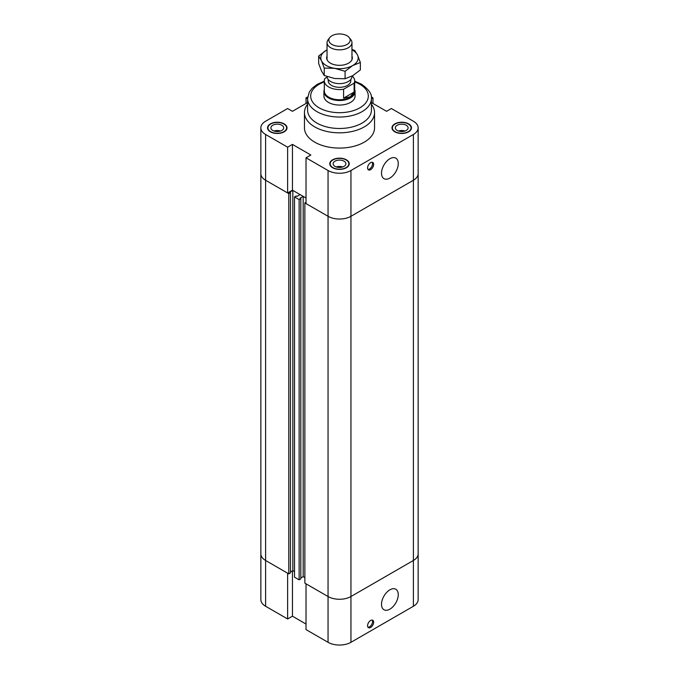 <?xml version="1.0" encoding="UTF-8"?>
<svg xmlns="http://www.w3.org/2000/svg" width="679" height="679" viewBox="0 0 679 679"><rect width="100%" height="100%" fill="white"/><g stroke="black" fill="none" stroke-linecap="round" stroke-linejoin="round"><path stroke-width="1.02" d="M307.57 102.571L292.445 111.305L287.624 108.521L265.599 121.235A16.194 9.353 180 0 0 260.855 127.856L260.855 173.629A16.194 9.353 0 0 0 265.599 180.249L287.624 192.963L287.624 147.182L292.445 144.398L310.838 155.016L306.017 157.8L306.017 203.581L328.05 216.295A16.194 9.353 0 0 0 350.95 216.295L413.401 180.249A16.194 9.353 0 0 0 418.145 173.629A16.194 9.353 180 0 1 413.401 180.249L350.95 216.295A16.194 9.353 180 0 1 328.05 216.295L304.863 202.911L306.017 202.249M292.445 144.398L292.445 190.179L306.017 198.013L303.182 196.375L300.042 198.192L300.814 198.633L299.133 199.609L294.508 196.935L296.188 195.968L296.961 196.409L300.101 194.601L292.836 190.4L289.695 192.216L290.468 192.658L288.787 193.625L265.599 180.249A16.194 9.353 180 0 1 260.855 173.629L260.855 553.869A16.194 9.353 -0 0 0 265.599 560.481L288.787 573.865L288.787 193.625M292.445 190.179L287.624 192.963M304.863 202.911L304.863 583.142L328.05 596.527A16.194 9.353 -0 0 0 350.95 596.527L350.95 170.514L413.401 134.467A16.194 9.353 180 0 0 418.145 127.856A16.194 9.353 180 0 0 413.401 121.235L391.376 108.521L386.555 111.305L371.43 102.571M371.43 98.803L372.983 97.903L372.983 103.471M306.017 103.471L306.017 97.903L307.57 98.803M287.624 147.182L265.599 134.467A16.194 9.353 180 0 1 260.855 127.856M306.017 97.903L307.68 96.944M350.95 170.514A16.194 9.353 180 0 1 328.05 170.514L306.017 157.8M371.32 96.944L372.983 97.903M371.43 104.252A35.045 20.234 180 0 1 374.545 112.595L374.545 127.856A35.045 20.234 180 0 1 339.5 148.081A35.045 20.234 180 0 1 304.455 127.856L304.455 112.595A35.045 20.234 180 0 1 307.57 104.252M270.395 131.828A9.735 5.619 180 0 1 267.543 127.856A9.735 5.619 180 0 1 277.278 122.228A9.735 5.619 180 0 1 287.013 127.856A9.735 5.619 180 0 1 281.004 133.042A9.735 5.619 180 0 1 270.395 131.828M332.617 167.747A9.735 5.619 180 0 1 329.765 163.775A9.735 5.619 180 0 1 339.5 158.156A9.735 5.619 180 0 1 349.235 163.775A9.735 5.619 180 0 1 343.226 168.969A9.735 5.619 180 0 1 332.617 167.747M394.839 131.828A9.735 5.619 180 0 1 391.987 127.856A9.735 5.619 180 0 1 401.722 122.228A9.735 5.619 180 0 1 411.457 127.856A9.735 5.619 180 0 1 405.448 133.042A9.735 5.619 180 0 1 394.839 131.828M367.585 167.908A4.286 2.47 -60 0 1 369.452 163.597A4.286 2.47 -60 0 1 372.754 162.451A4.286 2.47 -60 0 1 372.754 167.399A4.286 2.47 -60 0 1 368.468 169.869A4.286 2.47 -60 0 1 367.585 167.908M367.993 169.427A4.286 2.47 120 0 0 371.651 166.762A4.286 2.47 120 0 0 372.134 162.256M381.513 173.221A11.84 6.832 -60 0 1 386.682 161.305A11.84 6.832 -60 0 1 395.806 158.139A11.84 6.832 -60 0 1 395.806 171.804A11.84 6.832 -60 0 1 383.966 178.636A11.84 6.832 -60 0 1 381.513 173.221M280.512 131.03A6.383 3.684 0 0 0 274.044 131.03M280.351 131.081A6.23 3.599 0 0 0 274.197 131.081M272.763 130.461A6.383 3.684 180 0 1 270.887 127.856A6.383 3.684 180 0 1 277.278 124.164A6.383 3.684 180 0 1 283.661 127.856A6.383 3.684 180 0 1 279.723 131.259A6.383 3.684 180 0 1 272.763 130.461M404.956 131.03A6.383 3.684 0 0 0 398.488 131.03M404.803 131.081A6.23 3.599 0 0 0 398.649 131.081M397.207 130.461A6.383 3.684 180 0 1 395.339 127.856A6.383 3.684 180 0 1 401.722 124.164A6.383 3.684 180 0 1 408.113 127.856A6.383 3.684 180 0 1 404.166 131.259A6.383 3.684 180 0 1 397.207 130.461M342.734 166.958A6.383 3.684 0 0 0 336.266 166.958M342.572 167.009A6.23 3.599 0 0 0 336.428 167.009M334.985 166.38A6.383 3.684 180 0 1 333.117 163.775A6.383 3.684 180 0 1 339.5 160.091A6.383 3.684 180 0 1 345.883 163.775A6.383 3.684 180 0 1 341.944 167.178A6.383 3.684 180 0 1 334.985 166.38M395.119 131.667A9.345 5.398 0 0 0 405.304 132.838A9.345 5.398 0 0 0 411.067 127.856A9.345 5.398 0 0 0 401.722 122.458A9.345 5.398 0 0 0 392.377 127.856A9.345 5.398 0 0 0 395.119 131.667M332.888 167.594A9.345 5.398 0 0 0 343.073 168.757A9.345 5.398 0 0 0 348.845 163.775A9.345 5.398 0 0 0 339.5 158.377A9.345 5.398 0 0 0 330.155 163.775A9.345 5.398 0 0 0 332.888 167.594M270.666 131.667A9.345 5.398 0 0 0 280.851 132.838A9.345 5.398 0 0 0 286.623 127.856A9.345 5.398 0 0 0 277.278 122.458A9.345 5.398 0 0 0 267.933 127.856A9.345 5.398 0 0 0 270.666 131.667M354.684 89.526A15.575 8.988 180 0 1 355.075 91.521L355.075 96.062A15.575 8.988 180 0 1 345.458 104.371A15.575 8.988 180 0 1 328.483 102.419A15.575 8.988 180 0 1 323.925 96.062L323.925 91.521A15.575 8.988 180 0 1 324.316 89.526M374.545 112.595A35.045 20.234 180 0 1 339.5 132.821A35.045 20.234 180 0 1 304.455 112.595M307.57 98.599A31.93 18.435 180 0 0 339.5 117.034A31.93 18.435 180 0 0 371.43 98.599L371.43 110.049A31.93 18.435 180 0 1 339.5 128.484A31.93 18.435 180 0 1 307.57 110.049L307.57 98.599L309.268 92.14L312.111 88.321L317.127 84.408L324.316 81.174M290.468 572.007L292.836 570.64L292.836 190.4M292.836 570.64L294.508 571.608L292.836 570.64M288.787 573.865L290.468 572.889L290.468 192.658M300.814 577.982L303.182 576.615L303.182 196.375M303.182 576.615L304.863 577.583L303.182 576.615M350.95 642.309L350.95 596.527L413.401 560.481A16.194 9.353 -0 0 0 418.145 553.869A16.194 9.353 180 0 1 413.401 560.481L350.95 596.527A16.194 9.353 180 0 1 328.05 596.527L306.017 583.813L306.017 629.594L328.05 642.309A16.194 9.353 0 0 0 350.95 642.309L413.401 606.262A16.194 9.353 0 0 0 418.145 599.65L418.145 127.856M294.508 196.935L294.508 577.167L299.133 579.841L300.814 578.873L300.814 198.633M299.133 199.609L299.133 579.841M306.017 624.035L292.445 616.192L292.445 570.861M292.445 616.192L287.624 618.976L287.624 573.195L265.599 560.481A16.194 9.353 180 0 1 260.855 553.869L260.855 599.65A16.194 9.353 0 0 0 265.599 606.262L287.624 618.976M367.585 625.715A4.286 2.47 -60 0 1 369.452 621.404A4.286 2.47 -60 0 1 372.754 620.258A4.286 2.47 -60 0 1 372.754 625.206A4.286 2.47 -60 0 1 368.468 627.676A4.286 2.47 -60 0 1 367.585 625.715M367.993 627.235A4.286 2.47 120 0 0 371.651 624.57A4.286 2.47 120 0 0 372.134 620.063M381.513 604.318A11.84 6.832 -60 0 1 386.682 592.411A11.84 6.832 -60 0 1 395.806 589.236A11.84 6.832 -60 0 1 395.806 602.901A11.84 6.832 -60 0 1 383.966 609.742A11.84 6.832 -60 0 1 381.513 604.318M347.037 44.458A10.66 6.153 180 0 1 333.457 45.179A10.66 6.153 180 0 1 329.765 37.591A10.66 6.153 180 0 1 339.5 33.95A10.66 6.153 180 0 1 349.235 37.591A10.66 6.153 180 0 1 347.037 44.458M329.765 37.591L328.127 39.713A12.46 7.197 0 0 0 327.04 42.65A12.46 7.197 0 0 0 334.73 49.295A12.46 7.197 0 0 0 348.31 47.734A12.46 7.197 0 0 0 351.96 42.65A12.46 7.197 0 0 0 350.873 39.713L349.235 37.591M327.04 76.574A12.46 7.197 0 0 0 334.84 83.11A12.46 7.197 0 0 0 348.31 81.522A12.46 7.197 0 0 0 351.96 76.43L351.96 76.133M327.1 77.151L324.876 78.433A15.184 8.768 180 0 0 324.316 80.801L324.316 90.969A15.184 8.768 180 0 0 333.686 99.075A15.184 8.768 180 0 0 350.237 97.173A15.184 8.768 180 0 0 354.684 90.969L354.684 80.801A15.184 8.768 180 0 1 354.124 83.169L354.124 92.072L350.237 96.817L343.599 98.141L354.124 92.072M343.599 98.141L343.599 89.238L354.124 83.169M352.206 75.997A15.184 8.768 180 0 1 354.684 80.801M343.599 89.238A15.184 8.768 180 0 1 324.316 80.801M350.788 79.477L350.788 80.801A11.288 6.518 180 0 1 347.487 85.41A11.288 6.518 180 0 1 335.18 86.819A11.288 6.518 180 0 1 328.212 80.801L328.212 79.477M355.075 91.521A15.575 8.988 180 0 1 350.517 97.878A15.575 8.988 180 0 1 333.542 99.83A15.575 8.988 180 0 1 323.925 91.521M351.96 56.094A12.85 7.418 180 0 1 349.634 62.468A12.85 7.418 180 0 1 329.349 62.46A12.85 7.418 180 0 1 327.04 56.094M351.96 49.423L354.761 50.458L357.553 55.118A18.689 10.788 -0 0 0 351.96 49.864M360.345 62.493L352.715 65.54A18.689 10.788 -0 0 0 357.553 55.118L360.345 62.493L360.345 69.945L352.715 75.709L345.085 78.756L345.085 71.303L334.662 68.333A18.689 10.788 -0 0 0 352.715 65.54L345.085 71.303M334.662 68.333L324.239 68.078L321.447 60.703A18.689 10.788 -0 0 0 334.662 68.333M321.447 60.703L318.655 56.043L326.285 50.28A18.689 10.788 -0 0 0 321.447 60.703M326.285 50.28L327.04 49.856A18.689 10.788 -0 0 0 326.285 50.28M318.655 56.043L318.655 63.495L321.447 70.879L324.239 75.53L334.662 78.509L345.085 78.756M324.239 75.53L324.239 68.078M265.599 606.262L265.599 134.467M328.05 642.309L328.05 170.514M413.401 134.467L413.401 606.262M354.684 81.921A28.815 16.636 180 0 1 359.87 84.298A28.815 16.636 180 0 1 358.249 108.691A28.815 16.636 180 0 1 316.253 105.882A28.815 16.636 180 0 1 324.316 81.921M392.377 127.856L392.377 129.426M411.067 127.856L411.067 129.426M330.155 163.775L330.155 165.353M348.845 163.775L348.845 165.353M267.933 127.856L267.933 129.426M286.623 127.856L286.623 129.426M371.43 98.599C372.211 94.313 368.884 89.492 361.432 84.145L354.684 81.174M327.04 42.65L327.04 59.718M351.96 42.65L351.96 59.718"/></g></svg>
